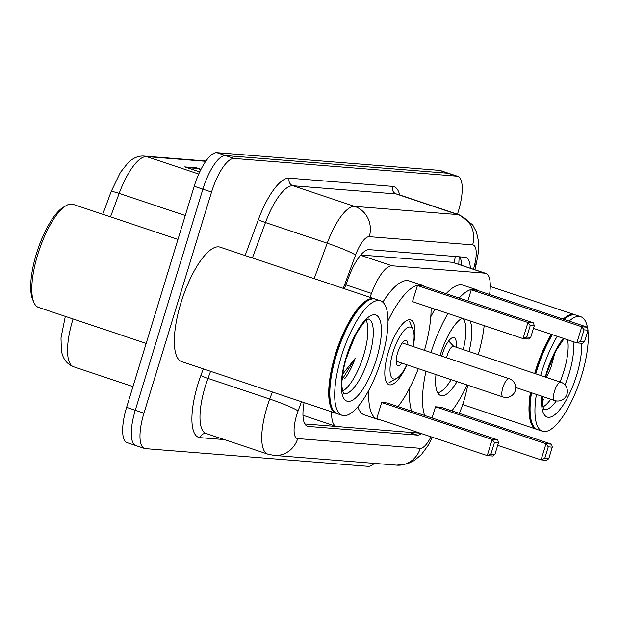 <?xml version="1.0" encoding="UTF-8"?>
<svg xmlns="http://www.w3.org/2000/svg" width="619" height="619" viewBox="0 0 619 619"><rect width="100%" height="100%" fill="white"/><g stroke="black" fill="none" stroke-linecap="round" stroke-linejoin="round"><path stroke-width="0.93" d="M489.567 294.489A36.227 11.738 108.5 0 0 485.783 273.358L452.272 262.27L360.73 254.997M331.714 411.836A36.227 11.738 108.5 0 0 336.163 426.375A36.227 11.738 108.5 0 0 337.092 426.561L420.162 433.161M485.783 273.358A36.227 11.738 108.5 0 0 484.855 273.165L392.036 265.791A36.227 11.738 108.5 0 0 371.47 293.398L370.03 297.313M459.306 413.33A36.227 11.738 108.5 0 0 465.442 395.232L467.871 385.227M304.084 402.598A36.227 11.738 108.5 0 0 307.457 426.267A36.227 11.738 108.5 0 0 308.386 426.46L417.314 435.111A36.227 11.738 108.5 0 0 421.64 433.656M374.309 463.376A36.227 11.738 -71.5 0 1 368.088 466.339L145.411 448.643A36.227 11.738 -71.5 0 1 144.475 448.458A36.227 11.738 -71.5 0 1 143.956 413.144L211.551 192.045A36.227 11.738 -71.5 0 1 234.129 158.456L456.807 176.152A36.227 11.738 -71.5 0 1 457.735 176.338A36.227 11.738 -71.5 0 1 458.261 211.652L457.464 214.267M136.737 445.75A36.227 11.738 -71.5 0 1 135.809 445.564L127.143 442.662A36.227 11.738 -71.5 0 1 126.616 407.348L194.211 186.249L202.885 189.151A36.227 11.738 -71.5 0 1 225.463 155.555L448.141 173.25A36.227 11.738 -71.5 0 1 449.069 173.436A36.227 11.738 -71.5 0 0 448.141 173.25L225.463 155.555A36.227 11.738 -71.5 0 0 202.885 189.151L135.282 410.25L202.885 189.151L211.551 192.045M135.809 445.564A36.227 11.738 -71.5 0 1 135.282 410.25A36.227 11.738 -71.5 0 0 135.809 445.564L144.475 448.458M470.308 268.182A36.227 11.738 108.5 0 0 465.828 257.434A36.227 11.738 108.5 0 0 464.9 257.249L369.241 249.643A36.227 11.738 108.5 0 0 348.683 277.25L344.435 288.756M336.589 426.491L304.865 423.969M459.747 256.839A36.227 11.738 -71.5 0 1 461.635 265.28M194.211 186.249A36.227 11.738 -71.5 0 1 216.789 152.661L439.475 170.357A36.227 11.738 -71.5 0 1 440.403 170.542L457.735 176.338M200.703 169.9L198.157 168.492A9.664 9.107 -85.5 0 0 196.695 167.85L201.013 169.289M199.72 171.92L184.679 166.89L196.695 167.85M146.161 343.413L38.548 307.419A54.34 17.603 -71.5 0 1 33.875 302.389L32.683 299.604A51.926 16.821 -71.5 0 1 36.397 253.79A51.926 16.821 -71.5 0 1 63.633 207.056L66.264 205.547A54.34 17.603 -71.5 0 1 73.027 204.34L177.955 239.437M33.875 302.389A54.34 17.603 -71.5 0 1 37.767 254.448A54.34 17.603 -71.5 0 1 66.264 205.547M336.782 413.507A60.383 19.56 -71.5 0 1 336.233 413.353A60.383 19.56 -71.5 0 1 335.359 354.494A60.383 19.56 -71.5 0 1 374.541 298.822A60.383 19.56 -71.5 0 1 375.075 299.023M336.233 413.353L181.831 361.705A60.383 19.56 -71.5 0 1 180.957 302.853A60.383 19.56 -71.5 0 1 220.132 247.174L374.541 298.822M342.191 415.341L337.316 413.709A60.383 19.56 -71.5 0 1 332.124 408.13L331.83 407.426A59.78 19.367 -71.5 0 1 336.102 354.687A59.78 19.367 -71.5 0 1 367.454 300.896L368.112 300.517A60.383 19.56 -71.5 0 1 375.625 299.186L380.499 300.811A60.383 19.56 -71.5 0 1 381.374 359.67A60.383 19.56 -71.5 0 1 342.191 415.341A60.383 19.56 -71.5 0 1 341.324 356.49A60.383 19.56 -71.5 0 1 380.499 300.811M332.124 408.13A60.383 19.56 -71.5 0 1 336.442 354.857A60.383 19.56 -71.5 0 1 368.112 300.517M366.255 320.449A39.376 12.751 -71.5 0 1 363.57 355.492A39.376 12.751 -71.5 0 1 342.624 391.084M345.866 359.461A27.298 8.844 -71.5 0 0 348.729 351.546L350.71 345.41M344.628 378.82L344.628 378.82C348.644 373.59 352.188 366.727 355.252 358.231L342.694 374.116M348.729 351.546L346.88 356.064M355.252 358.231L342.083 379.64M406.892 364.831A34.177 11.072 -71.5 0 1 389.042 384.709A34.177 11.072 -71.5 0 1 388.554 351.399A34.177 11.072 -71.5 0 1 410.73 319.884A34.177 11.072 -71.5 0 1 413.02 346.508M418.32 368.653A70.651 22.888 -71.5 0 1 398.056 406.567M379.888 419.69A70.651 22.888 -71.5 0 1 377.474 419.295A70.651 22.888 -71.5 0 1 368.831 390.256M377.474 419.295L364.475 414.947A70.651 22.888 -71.5 0 1 357.805 406.869M381.66 402.512L376.731 418.637L487.254 455.599L492.182 439.482L381.66 402.512L387.27 402.961L497.792 439.923L492.182 439.482L494.449 442.57L490.929 454.083L494.929 454.408L498.45 442.887L494.449 442.57M388.005 320.781A70.651 22.888 -71.5 0 1 422.297 285.297A70.651 22.888 -71.5 0 1 424.456 286.435M431.072 307.844A70.651 22.888 -71.5 0 1 424.448 350.323M417.43 285.514L412.502 301.639L523.024 338.601L527.953 322.484L417.43 285.514L423.04 285.963L533.563 322.925L527.953 322.484L530.22 325.571L526.699 337.084L530.7 337.409L534.22 325.888L530.22 325.571M382.821 302.173A70.651 22.888 -71.5 0 1 409.291 280.949L422.297 285.297M494.929 454.408L492.863 456.048L487.254 455.599L490.929 454.083M530.7 337.409L528.634 339.05L523.024 338.601L526.699 337.084M534.22 325.888L533.563 322.925M498.45 442.887L497.792 439.923M406.83 364.808A27.29 8.844 -71.5 0 1 396.787 378.302A27.29 8.844 -71.5 0 1 393.003 352.304A27.29 8.844 -71.5 0 1 413.059 329.664A27.29 8.844 -71.5 0 1 412.958 346.485M401.793 363.121A13.285 4.302 -71.5 0 1 397.839 365.62A13.285 4.302 -71.5 0 1 397.646 352.675A13.285 4.302 -71.5 0 1 406.265 340.427A13.285 4.302 -71.5 0 1 407.921 344.798M537.037 429.416A60.383 19.56 -71.5 0 1 536.487 429.261A60.383 19.56 -71.5 0 1 530.429 392.423M534.708 373.474A60.383 19.56 -71.5 0 1 535.613 370.41A60.383 19.56 -71.5 0 1 551.274 334.33M587.918 330.585A60.383 19.56 -71.5 0 1 581.628 375.586A60.383 19.56 -71.5 0 1 542.445 431.257L537.571 429.625A60.383 19.56 -71.5 0 1 532.379 424.038L532.077 423.342A59.78 19.367 -71.5 0 1 531.172 392.67M535.435 373.721A59.78 19.367 -71.5 0 1 536.356 370.603A59.78 19.367 -71.5 0 1 552.047 334.585M532.379 424.038A60.383 19.56 -71.5 0 1 531.512 392.786M535.791 373.837A60.383 19.56 -71.5 0 1 536.696 370.766A60.383 19.56 -71.5 0 1 552.357 334.686M542.445 431.257A60.383 19.56 -71.5 0 1 536.387 394.411M540.666 375.47A60.383 19.56 -71.5 0 1 541.571 372.398A60.383 19.56 -71.5 0 1 557.239 336.318M567.577 339.777A39.376 12.751 -71.5 0 1 563.824 371.408A39.376 12.751 -71.5 0 1 560.056 381.954M546.476 377.412L550.771 367.934L555.034 352.428M550.778 399.232A39.376 12.751 -71.5 0 1 542.878 407M542.182 401.058L543.853 399.557L542.174 400.833M569.132 321.099A60.383 19.56 -71.5 0 1 580.754 316.727A60.383 19.56 -71.5 0 1 587.493 327.683M564.257 319.466A60.383 19.56 -71.5 0 1 568.366 316.433A60.383 19.56 -71.5 0 1 575.879 315.094L580.754 316.727M564.095 319.412A59.78 19.367 -71.5 0 1 567.708 316.812L568.366 316.433M563.174 319.102A60.383 19.56 -71.5 0 1 574.796 314.731A60.383 19.56 -71.5 0 1 575.33 314.939M552.473 357.79L546.445 374.24M467.074 384.956A70.651 22.888 -71.5 0 1 451.878 410.846M424.619 415.45A70.651 22.888 -71.5 0 1 425.965 371.207M411.62 411.101A70.651 22.888 -71.5 0 1 409.817 387.711M440.078 355.554A41.063 13.301 -71.5 0 1 440.094 355.492A41.063 13.301 -71.5 0 1 462.176 318.251M470.014 320.874A41.063 13.301 -71.5 0 1 469.04 351.515M548.759 458.679L552.28 447.166L548.272 446.848L544.751 458.362L548.759 458.679L546.693 460.327L541.083 459.878L546.012 443.753L551.622 444.202L441.099 407.24L435.49 406.791L432.077 417.949M430.971 352.505A70.651 22.888 -71.5 0 1 448.001 313.508M459.151 298.041A70.651 22.888 -71.5 0 1 476.119 289.576A70.651 22.888 -71.5 0 1 478.278 290.713M484.182 325.609A70.651 22.888 -71.5 0 1 478.278 354.602M457.039 381.598A41.063 13.301 -71.5 0 1 440.689 395.518A41.063 13.301 -71.5 0 1 436.008 374.565M584.529 341.68L588.05 330.167L584.042 329.85L580.521 341.363L584.529 341.68L582.456 343.328L576.854 342.88L581.783 326.755L587.385 327.203L476.87 290.241L471.26 289.793L467.848 300.95M430.778 316.812A70.651 22.888 -71.5 0 1 435.002 309.16M446.144 293.692A70.651 22.888 -71.5 0 1 463.12 285.227L476.119 289.576M544.751 458.362L541.083 459.878L497.691 445.371M548.272 446.848L546.012 443.753L435.49 406.791M580.521 341.363L576.854 342.88L533.462 328.372M584.042 329.85L581.783 326.755L471.26 289.793M588.05 330.167L587.385 327.203M552.28 447.166L551.622 444.202M451.166 379.64A39.856 12.906 -71.5 0 1 437.656 392.74M456.064 347.174A18.113 5.865 108.5 0 0 454.044 337.587A18.113 5.865 108.5 0 0 442.291 354.285A18.113 5.865 108.5 0 0 441.765 356.118M463.151 318.576A39.856 12.906 -71.5 0 1 463.236 349.573M560.799 382.202A9.664 3.126 108.5 0 0 560.551 382.155A9.664 3.126 108.5 0 0 554.531 391.115A9.664 3.126 108.5 0 0 554.67 400.532A9.664 9.664 0 0 0 567.197 393.297A9.664 9.664 0 0 0 560.799 382.202L453.526 346.331A9.664 3.126 108.5 0 0 447.258 355.236A9.664 3.126 108.5 0 0 446.616 357.743M455.182 256.475A36.227 34.169 94.5 0 1 454.168 262.781M345.882 284.841L371.47 293.398M360.513 255.252L392.036 265.791M452.272 262.27L484.855 273.165M306.598 425.857L308.386 426.46M301.468 401.723L298.079 410.923A24.156 7.823 108.5 0 0 296.733 414.916A24.156 7.823 108.5 0 0 297.7 438.585L420.255 448.318A24.156 7.823 108.5 0 0 431.002 436.79M297.7 438.585A24.156 22.779 -85.5 0 1 274.116 455.414L267.748 454.114A48.305 15.645 -71.5 0 1 267.052 407.031A48.305 15.645 -71.5 0 1 269.737 399.054L207.976 378.395A48.305 15.645 108.5 0 0 205.291 386.372A48.305 15.645 108.5 0 0 205.988 433.462L205.941 433.447A6.035 5.695 94.5 0 0 200.045 437.656A54.34 17.603 -71.5 0 1 197.871 384.407A54.34 17.603 -71.5 0 1 200.896 375.423L203.303 368.893M224.295 439.583L200.045 437.656M245.116 255.531L258.378 219.575A54.34 17.603 -71.5 0 1 289.22 178.164L392.562 186.381A54.34 17.603 -71.5 0 1 399.688 194.946M234.129 158.456L216.789 152.661M143.956 413.144L126.616 407.348M456.807 176.152L439.475 170.357M314.158 278.627L327.227 243.205L265.466 222.546L252.397 257.968M473.535 269.257L474.68 264.545A24.156 7.823 108.5 0 0 472.614 244.884L369.264 236.675A24.156 7.823 108.5 0 0 355.561 255.074A24.156 2.151 -159.8 0 0 327.227 243.205A48.305 15.645 -71.5 0 1 354.641 206.39L292.88 185.739A48.305 15.645 108.5 0 0 265.466 222.546A6.035 0.534 20.2 0 1 258.378 219.575M298.079 410.923A24.156 2.151 -159.8 0 0 269.737 399.054L272.345 391.982M210.584 371.323L207.976 378.395A6.035 0.534 20.2 0 1 200.896 375.423M369.264 236.675A24.156 22.779 -85.5 0 0 354.641 206.39L457.983 214.607L396.222 193.948L292.88 185.739A6.035 5.695 94.5 0 1 289.22 178.164M472.614 244.884A24.156 22.779 -85.5 0 0 457.983 214.607A48.305 15.645 -71.5 0 1 459.221 214.855L397.46 194.204A48.305 15.645 108.5 0 0 396.222 193.948A6.035 5.695 94.5 0 1 392.562 186.381M355.561 255.074L343.282 288.369M474.85 269.698L476.483 263.005A24.156 5.757 -166.3 0 1 474.68 264.545M432.402 437.254L428.209 445.324L421.462 454.493L414.49 460.443L407.372 463.863L396.671 465.148A24.156 22.779 -85.5 0 0 420.255 448.318M408.772 432.255L417.314 435.111M73.057 318.963A48.305 15.645 108.5 0 0 72.849 319.644A48.305 15.645 108.5 0 0 73.545 366.734L132.961 386.604M205.748 161.304L146.571 156.599A12.078 11.39 -85.5 0 0 144.003 156.073L205.965 160.994M198.745 174.047L146.571 156.599A48.305 15.645 108.5 0 0 119.158 193.407A12.078 1.076 -159.8 0 0 111.157 191.542A12.078 1.076 -159.8 0 0 111.149 191.596M185.267 215.52L119.158 193.407L110.499 216.874M198.157 168.492L186.752 167.587M368.653 319.009A39.376 12.751 -71.5 0 1 368.986 357.302A39.376 12.751 -71.5 0 1 343.677 393.684M376.406 359.275A45.411 14.709 -71.5 0 1 348.11 401.383A45.411 14.709 -71.5 0 1 346.284 356.884A45.411 14.709 -71.5 0 1 374.588 314.769A45.411 14.709 -71.5 0 1 376.406 359.275M509.135 378.65A9.664 3.126 108.5 0 0 508.888 378.604A9.664 3.126 108.5 0 0 502.868 387.556A9.664 3.126 108.5 0 0 503.007 396.972A9.664 9.664 0 0 0 515.542 389.746A9.664 9.664 0 0 0 509.135 378.65L402.319 342.926M572.993 341.587A39.376 12.751 -71.5 0 1 569.24 373.218A39.376 12.751 -71.5 0 1 564.969 384.964M556.288 400.919A39.376 12.751 -71.5 0 1 543.931 409.592M581.558 343.251A45.411 14.709 -71.5 0 1 576.66 375.191A45.411 14.709 -71.5 0 1 553.1 415.906A45.411 14.709 -71.5 0 1 541.787 396.222M545.316 377.025A45.411 14.709 -71.5 0 1 546.538 372.793A45.411 14.709 -71.5 0 1 563.36 338.369M458.787 264.328L459.143 256.792M303.596 415.481L336.163 426.375M267.748 454.114L205.988 433.462M476.483 263.005L478.363 252.405L478.495 241.162L476.437 231.978L472.645 224.805L459.221 214.855M274.116 455.414L396.671 465.148M73.545 366.734C66.744 364.088 62.681 358.594 61.343 350.261L61.002 337.897L65.32 316.371M102.769 214.29L111.157 191.542L120.426 172.368L128.156 162.658C133.255 157.845 138.54 155.655 144.003 156.073M343.437 393.607L342.059 387.509C341.409 379.695 342.941 369.473 346.64 356.838L355.739 334.693C361.922 324.627 365.79 319.613 367.33 319.659L368.777 318.978M413.059 329.664L409.476 321.292M396.787 378.302L388.894 382.836M396.191 361.248L503.007 396.972M536.487 429.261L462.71 404.586M543.691 409.523L542.314 403.426L542.275 396.384M545.633 377.133L546.894 372.746L555.994 350.609L564.133 338.624M574.796 314.731L490.279 286.465M515.728 387.502L554.67 400.532M453.781 346.416L448.667 340.984"/></g></svg>
